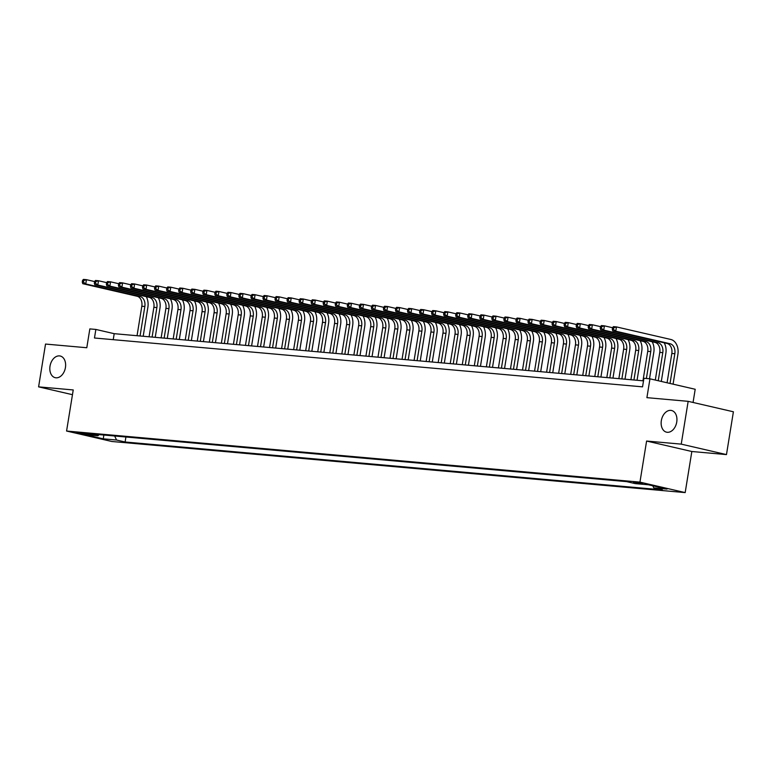 <?xml version="1.0" encoding="UTF-8"?>
<svg xmlns="http://www.w3.org/2000/svg" width="772" height="772" viewBox="0 0 772 772"><rect width="100%" height="100%" fill="white"/><g stroke="black" fill="none" stroke-linecap="round" stroke-linejoin="round"><path stroke-width="1.16" d="M661.334 420.653A11.126 7.701 103 0 1 671.543 410.492A11.126 7.701 103 0 1 676.745 422.023A11.126 7.701 103 0 1 666.535 432.175A11.126 7.701 103 0 1 661.334 420.653M50.016 366.169A11.126 7.701 103 0 1 60.235 356.017A11.126 7.701 103 0 1 65.437 367.54A11.126 7.701 103 0 1 55.217 377.691A11.126 7.701 103 0 1 50.016 366.169M633.368 481.989L642.767 483.774L633.368 481.989M693.063 402.463L695.196 389.271L649.956 378.82L643.935 378.28L642.545 386.849L94.474 338.001L95.863 329.441L89.841 328.901L86.792 347.738L45.529 344.061L38.6 386.859L72.462 394.685M726.471 454.592L733.4 411.785L688.161 401.334L681.232 444.132L646.598 441.044L639.949 482.133L685.179 492.594L691.837 451.504L726.471 454.592L681.232 444.132M639.949 482.133L66.575 431.037L111.815 441.488L685.179 492.594M85.644 434.26L89.822 434.482L80.713 432.745L76.534 432.523L85.644 434.26L85.779 433.459M114.652 435.997L116.553 440.021L125.112 441.999L662.347 489.882L653.788 487.904L667.037 489.081L648.451 484.787L635.202 483.61L626.642 481.632L89.417 433.748L97.967 435.726L99.134 434.617M116.553 440.021L103.303 438.843L84.717 434.549L97.967 435.726M649.956 378.82L646.907 397.657L688.161 401.334M66.575 431.037L73.234 389.947L38.6 386.859M643.52 380.847L114.198 333.678L95.863 329.441M113.233 339.67L114.198 333.678M125.923 437L125.112 441.999M653.788 487.904L652.784 485.791M103.824 435.032L103.303 438.843M646.598 441.044L691.837 451.504M146.236 296.651A13.037 9.37 -84.9 0 1 147.886 307.198L143.187 336.264M137.049 335.714L141.826 306.223A8.695 6.244 95.1 0 0 137.098 296.245L82.749 283.691L85.76 283.961L83.482 282.224L83.752 280.516L82.546 280.41L82.276 282.118L83.482 282.224M140.06 335.984L144.837 306.494A8.695 6.244 95.1 0 0 140.108 296.516L85.76 283.961L86.454 279.676L94.58 281.558M82.546 280.41L83.444 279.406L86.454 279.676L83.752 280.516M82.276 282.118L82.749 283.691M158.279 297.722A13.037 9.37 -84.9 0 1 159.939 308.269L155.23 337.335M149.093 336.785L153.869 307.295A8.695 6.244 95.1 0 0 149.141 297.326L94.792 284.762L97.812 285.032L95.525 283.295L95.796 281.587L94.599 281.481L94.319 283.189L95.525 283.295M152.103 337.055L156.88 307.565A8.695 6.244 95.1 0 0 152.152 297.587L97.812 285.032L98.498 280.747L106.632 282.629M94.599 281.481L95.487 280.477L98.498 280.747L95.796 281.587M94.319 283.189L94.792 284.762M170.322 298.793A13.037 9.37 -84.9 0 1 171.982 309.34L167.273 338.406M161.136 337.856L165.912 308.366A8.695 6.244 95.1 0 0 161.184 298.397L106.845 285.833L109.856 286.103L107.569 284.376L107.848 282.658L106.642 282.552L106.362 284.27L107.569 284.376M164.147 338.126L168.923 308.636A8.695 6.244 95.1 0 0 164.195 298.668L109.856 286.103L110.55 281.828L118.676 283.7M106.642 282.552L107.54 281.558L110.55 281.828L107.848 282.658M106.362 284.27L106.845 285.833M182.375 299.874A13.037 9.37 -84.9 0 1 184.025 310.421L179.316 339.477M173.179 338.937L177.956 309.447A8.695 6.244 95.1 0 0 173.237 299.468L118.888 286.914L121.899 287.174L119.612 285.447L119.892 283.729L118.685 283.623L118.406 285.341L119.612 285.447M176.19 339.197L180.966 309.707A8.695 6.244 95.1 0 0 176.248 299.739L121.899 287.174L122.594 282.899L130.719 284.772M118.685 283.623L119.583 282.629L122.594 282.899L119.892 283.729M118.406 285.341L118.888 286.914M194.419 300.945A13.037 9.37 -84.9 0 1 196.069 311.492L191.369 340.558M185.232 340.008L190.008 310.518A8.695 6.244 95.1 0 0 185.28 300.54L130.931 287.985L133.942 288.255L131.665 286.518L131.935 284.81L130.729 284.704L130.458 286.412L131.665 286.518M188.243 340.278L193.019 310.788A8.695 6.244 95.1 0 0 188.291 300.81L133.942 288.255L134.637 283.971L142.762 285.852M130.729 284.704L131.626 283.7L134.637 283.971L131.935 284.81M130.458 286.412L130.931 287.985M206.462 302.016A13.037 9.37 -84.9 0 1 208.122 312.563L203.412 341.629M197.275 341.079L202.052 311.589A8.695 6.244 95.1 0 0 197.323 301.62L142.974 289.056L145.995 289.326L143.708 287.589L143.978 285.881L142.781 285.775L142.502 287.483L143.708 287.589M200.286 341.349L205.062 311.859A8.695 6.244 95.1 0 0 200.334 301.881L145.995 289.326L146.68 285.042L154.815 286.923M142.781 285.775L143.669 284.772L146.68 285.042L143.978 285.881M142.502 287.483L142.974 289.056M218.505 303.087A13.037 9.37 -84.9 0 1 220.165 313.635L215.456 342.7M209.318 342.15L214.095 312.66A8.695 6.244 95.1 0 0 209.366 302.692L155.027 290.127L158.038 290.397L155.751 288.67L156.031 286.952L154.825 286.846L154.545 288.554L155.751 288.67M212.329 342.421L217.106 312.93A8.695 6.244 95.1 0 0 212.377 302.962L158.038 290.397L158.733 286.123L166.858 287.995M154.825 286.846L155.722 285.852L158.733 286.123L156.031 286.952M154.545 288.554L155.027 290.127M230.558 304.168A13.037 9.37 -84.9 0 1 232.208 314.715L227.499 343.772M221.361 343.231L226.138 313.741A8.695 6.244 95.1 0 0 221.419 303.763L167.07 291.208L170.081 291.469L167.794 289.741L168.074 288.024L166.868 287.917L166.588 289.635L167.794 289.741M224.372 343.492L229.149 314.001A8.695 6.244 95.1 0 0 224.43 304.033L170.081 291.469L170.776 287.194L178.901 289.066M166.868 287.917L167.765 286.923L170.776 287.194L168.074 288.024M166.588 289.635L167.07 291.208M242.601 305.239A13.037 9.37 -84.9 0 1 244.251 315.787L239.552 344.852M233.414 344.302L238.191 314.812A8.695 6.244 95.1 0 0 233.462 304.834L179.114 292.279L182.124 292.549L179.837 290.812L180.117 289.104L178.911 288.998L178.641 290.706L179.837 290.812M236.425 344.573L241.202 315.082A8.695 6.244 95.1 0 0 236.473 305.104L182.124 292.549L182.819 288.265L190.945 290.147M178.911 288.998L179.808 287.995L182.819 288.265L180.117 289.104M178.641 290.706L179.114 292.279M254.644 306.31A13.037 9.37 -84.9 0 1 256.304 316.858L251.595 345.924M245.457 345.373L250.234 315.883A8.695 6.244 95.1 0 0 245.506 305.915L191.157 293.35L194.177 293.621L191.89 291.884L192.16 290.175L190.964 290.069L190.684 291.777L191.89 291.884M248.468 345.644L253.245 316.153A8.695 6.244 95.1 0 0 248.516 306.175L194.177 293.621L194.862 289.336L202.997 291.218M190.964 290.069L191.852 289.066L194.862 289.336L192.16 290.175M190.684 291.777L191.157 293.35M266.687 307.381A13.037 9.37 -84.9 0 1 268.347 317.929L263.638 346.995M257.501 346.445L262.277 316.954A8.695 6.244 95.1 0 0 257.549 306.986L203.21 294.422L206.22 294.692L203.933 292.964L204.213 291.247L203.007 291.14L202.727 292.849L203.933 292.964M260.511 346.715L265.288 317.224A8.695 6.244 95.1 0 0 260.56 307.256L206.22 294.692L206.915 290.417L215.041 292.289M203.007 291.14L203.905 290.147L206.915 290.417L204.213 291.247M202.727 292.849L203.21 294.422M278.74 308.462A13.037 9.37 -84.9 0 1 280.39 319.01L275.681 348.066M269.544 347.525L274.321 318.025A8.695 6.244 95.1 0 0 269.602 308.057L215.253 295.502L218.264 295.763L215.977 294.035L216.256 292.318L215.05 292.212L214.77 293.929L215.977 294.035M272.555 347.786L277.331 318.296A8.695 6.244 95.1 0 0 272.613 308.327L218.264 295.763L218.958 291.488L227.084 293.36M215.05 292.212L215.948 291.218L218.958 291.488L216.256 292.318M214.77 293.929L215.253 295.502M290.783 309.533A13.037 9.37 -84.9 0 1 292.434 320.081L287.734 349.147M281.597 348.597L286.373 319.106A8.695 6.244 95.1 0 0 281.645 309.128L227.296 296.573L230.307 296.844L228.02 295.107L228.3 293.399L227.093 293.292L226.823 295L228.02 295.107M284.607 348.867L289.384 319.376A8.695 6.244 95.1 0 0 284.656 309.398L230.307 296.844L231.002 292.559L239.127 294.441M227.093 293.292L227.991 292.289L231.002 292.559L228.3 293.399M226.823 295L227.296 296.573M302.827 310.605A13.037 9.37 -84.9 0 1 304.486 321.152L299.777 350.218M293.64 349.668L298.417 320.177A8.695 6.244 95.1 0 0 293.688 310.199L239.339 297.645L242.35 297.915L240.073 296.178L240.343 294.47L239.146 294.364L238.866 296.072L240.073 296.178M296.651 349.938L301.427 320.448A8.695 6.244 95.1 0 0 296.699 310.469L242.35 297.915L243.045 293.63L251.18 295.512M239.146 294.364L240.034 293.36L243.045 293.63L240.343 294.47M238.866 296.072L239.339 297.645M314.87 311.676A13.037 9.37 -84.9 0 1 316.53 322.223L311.82 351.289M305.683 350.739L310.46 321.248A8.695 6.244 95.1 0 0 305.731 311.28L251.392 298.716L254.403 298.986L252.116 297.259L252.396 295.541L251.19 295.435L250.91 297.143L252.116 297.259M308.694 351.009L313.471 321.519A8.695 6.244 95.1 0 0 308.742 311.55L254.403 298.986L255.098 294.711L263.223 296.583M251.19 295.435L252.087 294.441L255.098 294.711L252.396 295.541M250.91 297.143L251.392 298.716M326.923 312.757A13.037 9.37 -84.9 0 1 328.573 323.294L323.864 352.36M317.726 351.82L322.503 322.32A8.695 6.244 95.1 0 0 317.774 312.351L263.435 299.787L266.446 300.057L264.159 298.33L264.439 296.612L263.233 296.506L262.953 298.224L264.159 298.33M320.737 352.08L325.514 322.59A8.695 6.244 95.1 0 0 320.795 312.621L266.446 300.057L267.141 295.782L275.266 297.654M263.233 296.506L264.13 295.512L267.141 295.782L264.439 296.612M262.953 298.224L263.435 299.787M338.966 313.828A13.037 9.37 -84.9 0 1 340.616 324.375L335.916 353.441M329.779 352.891L334.556 323.4A8.695 6.244 95.1 0 0 329.827 313.422L275.479 300.868L278.489 301.138L276.202 299.401L276.482 297.693L275.276 297.587L275.006 299.295L276.202 299.401M332.79 353.161L337.567 323.671A8.695 6.244 95.1 0 0 332.838 313.693L278.489 301.138L279.184 296.853L287.309 298.735M275.276 297.587L276.173 296.583L279.184 296.853L276.482 297.693M275.006 299.295L275.479 300.868M351.009 314.899A13.037 9.37 -84.9 0 1 352.669 325.446L347.96 354.512M341.822 353.962L346.599 324.472A8.695 6.244 95.1 0 0 341.871 314.493L287.522 301.939L290.533 302.209L288.255 300.472L288.525 298.764L287.329 298.658L287.049 300.366L288.255 300.472M344.833 354.232L349.61 324.742A8.695 6.244 95.1 0 0 344.881 314.764L290.533 302.209L291.227 297.924L299.362 299.806M287.329 298.658L288.217 297.654L291.227 297.924L288.525 298.764M287.049 300.366L287.522 301.939M363.052 315.97A13.037 9.37 -84.9 0 1 364.712 326.517L360.003 355.583M353.865 355.033L358.642 325.543A8.695 6.244 95.1 0 0 353.914 315.574L299.575 303.01L302.585 303.28L300.298 301.553L300.578 299.835L299.372 299.729L299.092 301.437L300.298 301.553M356.876 355.303L361.653 325.813A8.695 6.244 95.1 0 0 356.925 315.844L302.585 303.28L303.28 299.005L311.405 300.877M299.372 299.729L300.26 298.735L303.28 299.005L300.578 299.835M299.092 301.437L299.575 303.01M375.105 317.051A13.037 9.37 -84.9 0 1 376.755 327.589L372.046 356.654M365.909 356.114L370.685 326.614A8.695 6.244 95.1 0 0 365.957 316.645L311.618 304.081L314.629 304.351L312.342 302.624L312.621 300.906L311.415 300.8L311.135 302.518L312.342 302.624M368.919 356.375L373.696 326.884A8.695 6.244 95.1 0 0 368.977 316.916L314.629 304.351L315.323 300.076L323.449 301.948M311.415 300.8L312.313 299.806L315.323 300.076L312.621 300.906M311.135 302.518L311.618 304.081M387.148 318.122A13.037 9.37 -84.9 0 1 388.798 328.669L384.099 357.735M377.962 357.185L382.738 327.695A8.695 6.244 95.1 0 0 378.01 317.717L323.661 305.162L326.672 305.432L324.385 303.695L324.665 301.987L323.458 301.881L323.188 303.589L324.385 303.695M380.972 357.455L385.749 327.965A8.695 6.244 95.1 0 0 381.021 317.987L326.672 305.432L327.367 301.148L335.492 303.029M323.458 301.881L324.356 300.877L327.367 301.148L324.665 301.987M323.188 303.589L323.661 305.162M399.192 319.193A13.037 9.37 -84.9 0 1 400.851 329.74L396.142 358.806M390.005 358.256L394.781 328.766A8.695 6.244 95.1 0 0 390.053 318.788L335.704 306.233L338.715 306.503L336.438 304.766L336.708 303.058L335.511 302.952L335.231 304.66L336.438 304.766M393.016 358.526L397.792 329.036A8.695 6.244 95.1 0 0 393.064 319.058L338.715 306.503L339.41 302.219L347.545 304.1M335.511 302.952L336.399 301.948L339.41 302.219L336.708 303.058M335.231 304.66L335.704 306.233M411.235 320.264A13.037 9.37 -84.9 0 1 412.895 330.812L408.185 359.877M402.048 359.327L406.825 329.837A8.695 6.244 95.1 0 0 402.096 319.869L347.757 307.304L350.768 307.574L348.481 305.847L348.761 304.129L347.554 304.023L347.275 305.731L348.481 305.847M405.059 359.598L409.835 330.107A8.695 6.244 95.1 0 0 405.107 320.139L350.768 307.574L351.463 303.29L359.588 305.172M347.554 304.023L348.442 303.029L351.463 303.29L348.761 304.129M347.275 305.731L347.757 307.304M423.288 321.345A13.037 9.37 -84.9 0 1 424.938 331.883L420.229 360.949M414.091 360.408L418.868 330.908A8.695 6.244 95.1 0 0 414.139 320.94L359.8 308.375L362.811 308.646L360.524 306.918L360.804 305.201L359.598 305.094L359.318 306.812L360.524 306.918M417.102 360.669L421.879 331.178A8.695 6.244 95.1 0 0 417.16 321.21L362.811 308.646L363.506 304.371L371.631 306.243M359.598 305.094L360.495 304.1L363.506 304.371L360.804 305.201M359.318 306.812L359.8 308.375M435.331 322.416A13.037 9.37 -84.9 0 1 436.981 332.964L432.272 362.029M426.144 361.479L430.911 331.989A8.695 6.244 95.1 0 0 426.192 322.011L371.843 309.456L374.854 309.726L372.567 307.989L372.847 306.281L371.641 306.175L371.371 307.883L372.567 307.989M429.155 361.75L433.932 332.259A8.695 6.244 95.1 0 0 429.203 322.281L374.854 309.726L375.549 305.442L383.674 307.324M371.641 306.175L372.538 305.172L375.549 305.442L372.847 306.281M371.371 307.883L371.843 309.456M447.374 323.487A13.037 9.37 -84.9 0 1 449.034 334.035L444.325 363.101M438.187 362.55L442.964 333.06A8.695 6.244 95.1 0 0 438.235 323.082L383.887 310.527L386.897 310.798L384.62 309.061L384.89 307.352L383.694 307.246L383.414 308.954L384.62 309.061M441.198 362.821L445.975 333.33A8.695 6.244 95.1 0 0 441.246 323.352L386.897 310.798L387.592 306.513L395.727 308.395M383.694 307.246L384.581 306.243L387.592 306.513L384.89 307.352M383.414 308.954L383.887 310.527M459.417 324.558A13.037 9.37 -84.9 0 1 461.077 335.106L456.368 364.172M450.23 363.622L455.007 334.131A8.695 6.244 95.1 0 0 450.279 324.163L395.94 311.598L398.95 311.869L396.663 310.141L396.943 308.424L395.737 308.317L395.457 310.026L396.663 310.141M453.241 363.892L458.018 334.401A8.695 6.244 95.1 0 0 453.289 324.433L398.95 311.869L399.645 307.584L407.77 309.466M395.737 308.317L396.625 307.324L399.645 307.584L396.943 308.424M395.457 310.026L395.94 311.598M471.47 325.639A13.037 9.37 -84.9 0 1 473.12 336.177L468.411 365.243M462.274 364.702L467.05 335.202A8.695 6.244 95.1 0 0 462.322 325.234L407.983 312.67L410.993 312.94L408.706 311.212L408.986 309.495L407.78 309.389L407.5 311.106L408.706 311.212M465.284 364.963L470.061 335.473A8.695 6.244 95.1 0 0 465.333 325.504L410.993 312.94L411.688 308.665L419.814 310.537M407.78 309.389L408.678 308.395L411.688 308.665L408.986 309.495M407.5 311.106L407.983 312.67M483.513 326.71A13.037 9.37 -84.9 0 1 485.163 337.258L480.454 366.324M474.317 365.774L479.094 336.283A8.695 6.244 95.1 0 0 474.375 326.305L420.026 313.75L423.037 314.021L420.75 312.284L421.029 310.576L419.823 310.469L419.553 312.178L420.75 312.284M477.337 366.044L482.114 336.544A8.695 6.244 95.1 0 0 477.385 326.575L423.037 314.021L423.731 309.736L431.857 311.618M419.823 310.469L420.721 309.466L423.731 309.736L421.029 310.576M419.553 312.178L420.026 313.75M495.556 327.782A13.037 9.37 -84.9 0 1 497.216 338.329L492.507 367.395M486.37 366.845L491.146 337.354A8.695 6.244 95.1 0 0 486.418 327.376L432.069 314.822L435.08 315.092L432.803 313.355L433.073 311.647L431.876 311.541L431.596 313.249L432.803 313.355M489.38 367.115L494.157 337.625A8.695 6.244 95.1 0 0 489.429 327.646L435.08 315.092L435.775 310.807L443.91 312.689M431.876 311.541L432.764 310.537L435.775 310.807L433.073 311.647M431.596 313.249L432.069 314.822M507.6 328.853A13.037 9.37 -84.9 0 1 509.259 339.4L504.55 368.466M498.413 367.916L503.19 338.425A8.695 6.244 95.1 0 0 498.461 328.457L444.122 315.893L447.133 316.163L444.846 314.436L445.126 312.718L443.919 312.612L443.639 314.32L444.846 314.436M501.424 368.186L506.2 338.696A8.695 6.244 95.1 0 0 501.472 328.718L447.133 316.163L447.828 311.878L455.953 313.76M443.919 312.612L444.807 311.618L447.828 311.878L445.126 312.718M443.639 314.32L444.122 315.893M519.643 329.933A13.037 9.37 -84.9 0 1 521.303 340.471L516.593 369.537M510.456 368.997L515.233 339.497A8.695 6.244 95.1 0 0 510.504 329.528L456.165 316.964L459.176 317.234L456.889 315.507L457.169 313.789L455.962 313.683L455.683 315.401L456.889 315.507M513.467 369.257L518.244 339.767A8.695 6.244 95.1 0 0 513.515 329.798L459.176 317.234L459.871 312.959L467.996 314.831M455.962 313.683L456.86 312.689L459.871 312.959L457.169 313.789M455.683 315.401L456.165 316.964M531.696 331.005A13.037 9.37 -84.9 0 1 533.346 341.552L528.637 370.618M522.499 370.068L527.276 340.577A8.695 6.244 95.1 0 0 522.557 330.599L468.208 318.045L471.219 318.315L468.932 316.578L469.212 314.87L468.006 314.754L467.736 316.472L468.932 316.578M525.52 370.338L530.296 340.838A8.695 6.244 95.1 0 0 525.568 330.87L471.219 318.315L471.914 314.03L480.039 315.912M468.006 314.754L468.903 313.76L471.914 314.03L469.212 314.87M467.736 316.472L468.208 318.045M543.739 332.076A13.037 9.37 -84.9 0 1 545.399 342.623L540.689 371.689M534.552 371.139L539.329 341.649A8.695 6.244 95.1 0 0 534.6 331.671L480.252 319.116L483.262 319.386L480.985 317.649L481.255 315.941L480.059 315.835L479.779 317.543L480.985 317.649M537.563 371.409L542.34 341.919A8.695 6.244 95.1 0 0 537.611 331.941L483.262 319.386L483.957 315.101L492.092 316.983M480.059 315.835L480.946 314.831L483.957 315.101L481.255 315.941M479.779 317.543L480.252 319.116M555.782 333.147A13.037 9.37 -84.9 0 1 557.442 343.694L552.733 372.76M546.595 372.21L551.372 342.72A8.695 6.244 95.1 0 0 546.644 332.751L492.304 320.187L495.315 320.457L493.028 318.73L493.308 317.012L492.102 316.906L491.822 318.614L493.028 318.73M549.606 372.48L554.383 342.99A8.695 6.244 95.1 0 0 549.654 333.012L495.315 320.457L496 316.173L504.135 318.054M492.102 316.906L492.99 315.912L496 316.173L493.308 317.012M491.822 318.614L492.304 320.187M567.825 334.228A13.037 9.37 -84.9 0 1 569.485 344.766L564.776 373.831M558.638 373.291L563.415 343.791A8.695 6.244 95.1 0 0 558.687 333.822L504.348 321.258L507.358 321.528L505.071 319.801L505.351 318.083L504.145 317.977L503.865 319.695L505.071 319.801M561.649 373.552L566.426 344.061A8.695 6.244 95.1 0 0 561.698 334.093L507.358 321.528L508.053 317.253L516.178 319.125M504.145 317.977L505.042 316.983L508.053 317.253L505.351 318.083M503.865 319.695L504.348 321.258M579.878 335.299A13.037 9.37 -84.9 0 1 581.528 345.846L576.819 374.902M570.682 374.362L575.458 344.872A8.695 6.244 95.1 0 0 570.74 334.894L516.391 322.339L519.402 322.599L517.115 320.872L517.394 319.164L516.188 319.048L515.918 320.766L517.115 320.872M573.702 374.632L578.479 345.132A8.695 6.244 95.1 0 0 573.75 335.164L519.402 322.599L520.096 318.325L528.222 320.206M516.188 319.048L517.086 318.054L520.096 318.325L517.394 319.164M515.918 320.766L516.391 322.339M591.921 336.37A13.037 9.37 -84.9 0 1 593.572 346.917L588.872 375.983M582.735 375.433L587.511 345.943A8.695 6.244 95.1 0 0 582.783 335.965L528.434 323.41L531.445 323.68L529.167 321.943L529.438 320.235L528.241 320.129L527.961 321.837L529.167 321.943M585.745 375.703L590.522 346.213A8.695 6.244 95.1 0 0 585.794 336.235L531.445 323.68L532.14 319.396L540.265 321.277M528.241 320.129L529.129 319.125L532.14 319.396L529.438 320.235M527.961 321.837L528.434 323.41M603.965 337.441A13.037 9.37 -84.9 0 1 605.624 347.989L600.915 377.054M594.778 376.504L599.554 347.014A8.695 6.244 95.1 0 0 594.826 337.046L540.487 324.481L543.498 324.751L541.211 323.024L541.49 321.306L540.284 321.2L540.004 322.908L541.211 323.024M597.789 376.775L602.565 347.284A8.695 6.244 95.1 0 0 597.837 337.306L543.498 324.751L544.183 320.467L552.318 322.349M540.284 321.2L541.172 320.206L544.183 320.467L541.49 321.306M540.004 322.908L540.487 324.481M616.008 338.522A13.037 9.37 -84.9 0 1 617.668 349.06L612.958 378.126M606.821 377.585L611.598 348.085A8.695 6.244 95.1 0 0 606.869 338.117L552.53 325.552L555.541 325.823L553.254 324.095L553.534 322.378L552.327 322.271L552.048 323.989L553.254 324.095M609.832 377.846L614.608 348.355A8.695 6.244 95.1 0 0 609.88 338.387L555.541 325.823L556.236 321.548L564.361 323.42M552.327 322.271L553.225 321.277L556.236 321.548L553.534 322.378M552.048 323.989L552.53 325.552M628.061 339.593A13.037 9.37 -84.9 0 1 629.711 350.141L625.002 379.197M618.864 378.656L623.641 349.166A8.695 6.244 95.1 0 0 618.922 339.188L564.573 326.633L567.584 326.894L565.297 325.166L565.577 323.458L564.371 323.343L564.1 325.06L565.297 325.166M621.875 378.927L626.652 349.427A8.695 6.244 95.1 0 0 621.933 339.458L567.584 326.894L568.279 322.619L576.404 324.501M564.371 323.343L565.268 322.349L568.279 322.619L565.577 323.458M564.1 325.06L564.573 326.633M640.104 340.664A13.037 9.37 -84.9 0 1 641.754 351.212L637.054 380.278M630.917 379.727L635.694 350.237A8.695 6.244 95.1 0 0 630.965 340.259L576.616 327.704L579.627 327.975L577.35 326.238L577.62 324.529L576.423 324.423L576.144 326.131L577.35 326.238M633.928 379.998L638.705 350.507A8.695 6.244 95.1 0 0 633.976 340.529L579.627 327.975L580.322 323.69L588.447 325.572M576.423 324.423L577.311 323.42L580.322 323.69L577.62 324.529M576.144 326.131L576.616 327.704M652.147 341.735A13.037 9.37 -84.9 0 1 653.807 352.283L649.513 378.782M642.96 380.799L647.737 351.308A8.695 6.244 95.1 0 0 643.008 341.34L588.669 328.775L591.68 329.046L589.393 327.318L589.673 325.601L588.467 325.495L588.187 327.203L589.393 327.318M646.386 378.502L650.748 351.578A8.695 6.244 95.1 0 0 646.019 341.6L591.68 329.046L592.365 324.761L600.5 326.643M588.467 325.495L589.354 324.501L592.365 324.761L589.673 325.601M588.187 327.203L588.669 328.775M664.19 342.816A13.037 9.37 -84.9 0 1 665.85 353.354L661.305 381.445M655.303 380.056L659.78 352.379A8.695 6.244 95.1 0 0 655.052 342.411L600.712 329.847L603.723 330.117L601.436 328.389L601.716 326.672L600.51 326.566L600.23 328.283L601.436 328.389M658.246 380.741L662.791 352.65A8.695 6.244 95.1 0 0 658.062 342.681L603.723 330.117L604.418 325.842L612.543 327.714M600.51 326.566L601.407 325.572L604.418 325.842L601.716 326.672M600.23 328.283L600.712 329.847M612.553 327.637L612.283 329.354L613.479 329.461L613.759 327.753L612.553 327.637L613.451 326.643L616.461 326.913L670.81 339.468A13.037 9.37 -84.9 0 1 677.893 354.435L673.078 384.166M667.076 382.777L671.823 353.46A8.695 6.244 95.1 0 0 667.104 343.482L612.756 330.927L615.766 331.188L613.479 329.461M670.019 383.462L674.834 353.721A8.695 6.244 95.1 0 0 670.115 343.752L615.766 331.188L616.461 326.913L613.759 327.753M612.283 329.354L612.756 330.927M88.375 433.989L88.297 434.501M141.826 306.223L144.837 306.494M137.098 296.245L140.108 296.516M153.869 307.295L156.88 307.565M149.141 297.326L152.152 297.587M165.912 308.366L168.923 308.636M161.184 298.397L164.195 298.668M177.956 309.447L180.966 309.707M173.237 299.468L176.248 299.739M190.008 310.518L193.019 310.788M185.28 300.54L188.291 300.81M202.052 311.589L205.062 311.859M197.323 301.62L200.334 301.881M214.095 312.66L217.106 312.93M209.366 302.692L212.377 302.962M226.138 313.741L229.149 314.001M221.419 303.763L224.43 304.033M238.191 314.812L241.202 315.082M233.462 304.834L236.473 305.104M250.234 315.883L253.245 316.153M245.506 305.915L248.516 306.175M262.277 316.954L265.288 317.224M257.549 306.986L260.56 307.256M274.321 318.025L277.331 318.296M269.602 308.057L272.613 308.327M286.373 319.106L289.384 319.376M281.645 309.128L284.656 309.398M298.417 320.177L301.427 320.448M293.688 310.199L296.699 310.469M310.46 321.248L313.471 321.519M305.731 311.28L308.742 311.55M322.503 322.32L325.514 322.59M317.774 312.351L320.795 312.621M334.556 323.4L337.567 323.671M329.827 313.422L332.838 313.693M346.599 324.472L349.61 324.742M341.871 314.493L344.881 314.764M358.642 325.543L361.653 325.813M353.914 315.574L356.925 315.844M370.685 326.614L373.696 326.884M365.957 316.645L368.977 316.916M382.738 327.695L385.749 327.965M378.01 317.717L381.021 317.987M394.781 328.766L397.792 329.036M390.053 318.788L393.064 319.058M406.825 329.837L409.835 330.107M402.096 319.869L405.107 320.139M418.868 330.908L421.879 331.178M414.139 320.94L417.16 321.21M430.911 331.989L433.932 332.259M426.192 322.011L429.203 322.281M442.964 333.06L445.975 333.33M438.235 323.082L441.246 323.352M455.007 334.131L458.018 334.401M450.279 324.163L453.289 324.433M467.05 335.202L470.061 335.473M462.322 325.234L465.333 325.504M479.094 336.283L482.114 336.544M474.375 326.305L477.385 326.575M491.146 337.354L494.157 337.625M486.418 327.376L489.429 327.646M503.19 338.425L506.2 338.696M498.461 328.457L501.472 328.718M515.233 339.497L518.244 339.767M510.504 329.528L513.515 329.798M527.276 340.577L530.296 340.838M522.557 330.599L525.568 330.87M539.329 341.649L542.34 341.919M534.6 331.671L537.611 331.941M551.372 342.72L554.383 342.99M546.644 332.751L549.654 333.012M563.415 343.791L566.426 344.061M558.687 333.822L561.698 334.093M575.458 344.872L578.479 345.132M570.74 334.894L573.75 335.164M587.511 345.943L590.522 346.213M582.783 335.965L585.794 336.235M599.554 347.014L602.565 347.284M594.826 337.046L597.837 337.306M611.598 348.085L614.608 348.355M606.869 338.117L609.88 338.387M623.641 349.166L626.652 349.427M618.922 339.188L621.933 339.458M635.694 350.237L638.705 350.507M630.965 340.259L633.976 340.529M647.737 351.308L650.748 351.578M643.008 341.34L646.019 341.6M659.78 352.379L662.791 352.65M655.052 342.411L658.062 342.681M671.823 353.46L674.834 353.721M667.104 343.482L670.115 343.752"/></g></svg>
